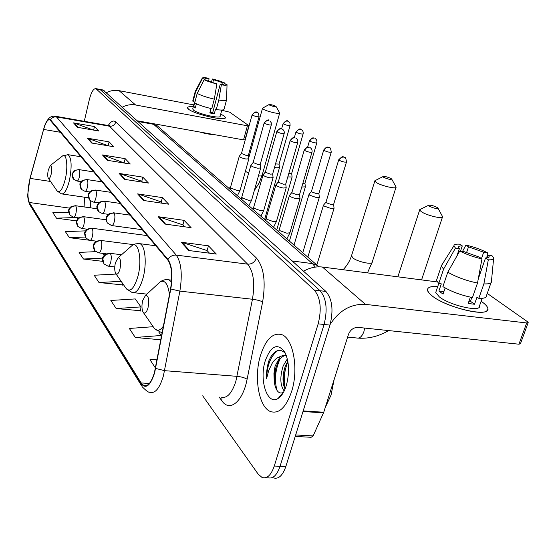 <?xml version="1.0" encoding="UTF-8"?>
<svg xmlns="http://www.w3.org/2000/svg" width="556" height="556" viewBox="0 0 556 556"><rect width="100%" height="100%" fill="white"/><g stroke="black" fill="none" stroke-linecap="round" stroke-linejoin="round"><path stroke-width="0.83" d="M90.718 207.868L90.725 201.029M273.455 477.882C278.528 479.411 282.65 475.623 285.833 466.519L329.958 325.086C333.642 310.241 332.279 299.024 325.892 291.427L103.089 89.996M202.697 395.816L258.137 474.08L262.043 477.472C267.04 479.015 271.113 475.206 274.275 466.046L318.171 323.856L324.078 324.475C327.755 309.588 326.421 298.343 320.082 290.739L100.288 89.711L99.288 89.28L100.288 89.711L320.082 290.739C326.421 298.343 327.755 309.588 324.078 324.475L280.064 466.282L324.078 324.475L329.958 325.086M267.763 477.68C272.794 479.216 276.895 475.415 280.064 466.282C276.895 475.415 272.794 479.216 267.763 477.68M291.622 391.5C298.975 368.996 293.137 338.034 281.565 334.58C272.753 332.453 265.726 339.389 260.493 355.388C253.661 377.107 258.762 407.423 270.64 411.607C279.105 414.06 286.097 407.36 291.622 391.5C298.975 368.996 293.137 338.034 281.565 334.58C272.753 332.453 265.726 339.389 260.493 355.388C253.661 377.107 258.762 407.423 270.64 411.607C279.105 414.06 286.097 407.36 291.622 391.5M154.485 372.332C151.482 382.424 147.896 386.816 143.733 385.503L141.113 382.924L29.322 202.495C27.265 197.262 27.522 189.228 30.087 178.4L43.625 129.437C45.634 122.577 47.677 119.331 49.755 119.707L167.801 260.034C171.762 265.928 172.687 275.533 170.567 288.849L154.485 372.332M154.679 372.624L170.796 288.995C172.965 275.338 172.019 265.49 167.954 259.45L50.533 119.811C48.685 118.129 46.648 120.325 44.431 126.4L30.017 178.198L27.8 194.079C27.793 198.297 28.273 201.237 29.232 202.891L140.974 383.473C145.839 389.471 150.412 385.857 154.679 372.624M116.183 308.545L140.932 306.912L135.254 298.919L110.839 300.462L116.183 308.545L140.633 310.748M116.134 274.052L94.179 275.241L99.003 282.538L122.396 284.874M318.171 323.856C321.841 308.934 320.534 297.662 314.244 290.044L95.903 88.633C93.45 88.453 91.247 92.178 89.28 99.816L84.276 121.305M87.313 138.173L109.108 141.856L113.765 146.735L91.705 143.038L87.313 138.173L88.056 138.368L92.386 143.156M73.51 122.883L94.464 126.539L98.725 130.987L77.52 127.324L73.51 122.883L74.233 123.078L78.174 127.442M137.61 193.898L162.373 197.602L168.649 204.177L143.545 200.473L137.61 193.898L138.458 194.1L144.317 200.584M158.182 216.687L184.112 220.364L191.118 227.696L164.812 224.04L158.182 216.687L159.072 216.896L165.632 224.151M181.228 242.228L208.444 245.828L216.319 254.071L188.699 250.499L181.228 242.228L182.166 242.437L189.554 250.61M102.45 154.943L125.156 158.655L130.271 164.013L107.28 160.295L102.45 154.943L103.228 155.145L107.996 160.413M119.13 173.43L142.822 177.149L148.473 183.063L124.474 179.345L119.13 173.43L119.943 173.632L125.218 179.463M85.673 230.851L65.379 231.637L69.361 237.669L89.391 240.241M68.673 212.156L52.841 212.663L56.49 218.181L76.645 220.913M153.185 326.713L129.333 328.457L135.289 337.471L160.851 339.792M157.16 359.113L149.988 359.725L155.465 368.016M95.757 251.646L79.098 252.41L83.469 259.026L102.645 261.341M142.822 177.149L141.773 181.325M142.544 182.146L141.676 181.221L119.943 173.632M125.156 158.655L124.169 162.651M124.586 163.096L103.228 155.145M208.444 245.828L207.124 250.666M209.501 253.188L207.013 250.547L182.166 242.437M184.112 220.364L182.896 224.958M184.62 226.792L182.792 224.846L159.072 216.896M162.373 197.602L161.24 201.981M162.442 203.26L161.136 201.877L138.458 194.1M94.464 126.539L93.623 130.111M93.345 130.062L74.233 123.078M109.108 141.856L108.184 145.693M108.309 145.818L88.056 138.368M99.003 282.538L121.138 281.287M122.508 283.275L122.376 285.152M140.932 306.912L140.612 311.04M135.289 337.471L161.24 335.483L160.892 339.563M158.71 331.925L161.24 335.483M83.469 259.026L102.658 258.102M102.888 253.39L104.236 255.287M69.361 237.669L85.27 237.023M56.49 218.181L75.963 217.514M77.347 217.709L77.249 219.53M325.253 407.499L331.035 395.135L334.093 379.685M284.172 391.014C280.092 385.294 279.779 376.878 283.219 365.772L287.341 358.919M285.006 389.165L283.574 384.884C282.441 378.858 283.06 372.548 285.423 365.952L287.834 361.254M285.52 353.533C280.537 348.41 275.637 349.515 270.828 356.848L268.77 361.011L267.304 366.738L266.567 372.749L266.56 378.789L268.611 370.824L271.94 363.68C274.219 359.906 276.971 357.557 280.189 356.632L275.088 366.105L273.934 373.639L274.191 380.137L275.067 370.296L278.271 361.643C280.558 357.855 283.087 355.777 285.874 355.416M280.189 356.632L283.199 355.284L286.347 355.576M286.361 385.398C289.739 372.381 289.176 361.205 284.672 351.872C277.423 342.67 270.939 345.672 265.233 360.886C258.964 380.005 267.297 405.762 278.063 398.478C281.531 396.275 284.297 391.917 286.361 385.398M274.191 380.137L274.775 384.682C276.52 391.584 279.334 394.183 283.219 392.487L278.063 398.478M266.56 378.789C266.984 365.368 270.723 355.958 277.778 350.572M277.076 390.534C274.24 380.471 275.192 370.032 279.925 359.218M285.2 388.7C283.345 379.804 284.248 370.789 287.904 361.657M280.161 396.824L279.744 396.532M274.476 383.014L275.693 367.884M283.212 382.702L284.227 369.677M482.309 302.096C487.779 306.134 489.204 309.108 486.57 311.026C480.537 315.982 444.411 305.953 432.214 295.945L429.545 293.589C425.277 288.46 428.016 286.097 437.753 286.493C430.83 286.111 427.404 287.299 427.481 290.058C427.682 291.698 429.267 293.658 432.214 295.945C446.878 308.038 490.92 317.893 487.869 308.504C487.549 306.69 485.701 304.556 482.309 302.096L481.114 301.269L482.309 302.096M330.174 324.391C339.257 310.38 351.024 303.708 365.473 304.368L526.685 322.96L528.193 322.536L527.401 321.653L487.258 293.408M303.555 271.189C309.831 267.679 316.128 266.296 322.445 267.047L437.287 281.934M528.096 322.814L520.458 343.726L518.936 344.206L358.113 327.387C353.63 327.394 350.44 329.687 348.529 334.267L323.745 412.253L313.146 435.904L311.138 437.287L295.215 436.432M487.132 257.935L488.119 255.1L489.127 256.531C489.301 257.553 488.105 258.033 485.534 257.984L478.285 278.834M471.815 297.446L470.473 301.303L468.937 301.248M477.514 283.032L481.955 258.894L479.196 257.074L463.704 251.541L459.77 250.964L447.795 272.183L442.903 286.625C451.416 291.65 461.272 295.299 472.454 297.571L477.514 283.032C466.296 280.717 456.393 277.103 447.795 272.183M482.142 298.336L479.508 305.863C481.621 312.625 449.978 305.557 439.247 296.807L435.73 292.491L436.196 291.108M445.154 287.952L443.056 294.131L438.899 291.003L441.311 283.873L438.733 283.539L436.543 280.273L437.051 278.764M456.803 256.219L459.374 248.657L455.461 248.08L443.577 269.173L438.733 283.539M443.577 269.173L441.346 266.018L442.27 264.246M481.955 258.894C473.698 257.067 466.303 254.426 459.77 250.964M455.461 248.08L453.918 245.815C453.946 244.487 455.864 243.945 459.673 244.188L462.286 245.912L460.528 251.076M466.463 252.869L468.527 246.836L465.9 245.113L462.564 251.375M465.9 245.113C473.823 246.871 481.023 249.422 487.501 252.778L483.692 252.222L481.489 258.589M486.785 257.97L487.501 252.778M459.374 248.657L458.512 247.337C458.373 246.301 459.631 245.828 462.286 245.912M468.527 246.836L483.692 252.222M470.362 297.154L468.166 303.486L474.504 304.25L477.013 297.064L478.813 298.357L483.88 283.873L488.314 259.805L485.534 257.984M490.99 282.789L486.528 295.479C486.75 297.613 484.179 298.572 478.813 298.357M491.546 281.211C491.803 283.261 489.245 284.144 483.88 283.873M488.119 255.1L491.949 255.656L493.693 257.755C494.138 259.318 492.345 260 488.314 259.805M474.504 304.25L470.473 301.303M443.903 291.629L438.899 291.003M437.224 207.485C433.353 205.623 430.455 204.9 428.537 205.324L429.26 206.179C433.965 208.326 436.849 208.952 437.913 208.055L437.224 207.485M437.968 208.166L442.597 216.694C443.681 219.474 426.938 215.582 421.406 211.76L419.655 210.001L420.711 209.167M142.69 300.483C141.613 305.307 141.717 309.143 143.01 312.006C144.762 314.23 146.43 312.847 148.007 307.843C149.397 299.698 148.577 295.535 145.554 295.34L142.69 300.483M391.139 178.594C387.581 176.912 384.863 176.245 383.001 176.586L383.57 177.274C387.859 179.199 390.562 179.79 391.688 179.053L391.139 178.594M391.73 179.122L396.08 187.059C396.998 189.492 381.055 185.794 376.224 182.438L374.827 181.013L375.634 180.352M115.412 262.773C114.439 267.29 114.501 270.8 115.613 273.302C117.114 275.164 118.567 273.754 119.971 269.076C121.236 261.723 120.596 257.956 118.074 257.775L115.412 262.773M275.748 106.245C272.933 105.001 270.682 104.452 268.986 104.597L269.278 104.973C272.586 106.377 274.838 106.884 276.04 106.495L275.748 106.245M276.04 106.495L279.717 112.965C280.3 114.619 266.47 111.402 263.231 109.108L262.495 108.344L262.863 108.01M48.302 169.976C47.552 173.708 47.538 176.426 48.254 178.142C49.227 179.247 50.214 177.871 51.228 174.021C52.181 168.489 51.903 165.632 50.381 165.466L48.302 169.976M323.634 204.99L324.03 206.019L331.195 208.59L334.059 208.243L333.621 204.434M325.99 202.134L326.372 202.787L331.557 204.643L333.621 204.399L346.451 162.095M309.171 194.155L309.539 195.1L316.489 197.582L319.339 197.276L318.901 193.557M311.471 191.354L311.826 191.959L316.844 193.738L318.901 193.53L331.23 152.226M301.769 186.997L305.376 186.872L304.938 183.237M302.832 183.39L304.938 183.216L316.802 142.871M287.793 176.912L292.108 176.989L291.671 173.437L288.8 173.416M274.546 167.307L276.693 167.794L279.494 167.592L279.056 164.124L275.512 163.902M289.586 195.281L289.412 195.559C290.225 196.824 292.748 197.894 296.994 198.777L300.004 198.443L299.538 194.635M291.914 192.411L292.254 193.015L297.363 194.843L299.538 194.614L311.965 152.261M276.047 184.717L275.887 184.974C276.659 186.163 279.098 187.184 283.219 188.046L286.201 187.754L285.735 184.036M278.313 181.902L278.625 182.451L283.581 184.217L285.735 184.015L297.689 142.677M263.203 174.695L263.064 174.925C263.787 176.043 266.15 177.023 270.146 177.871L273.107 177.614L272.649 173.979M265.407 171.929L265.698 172.436L270.508 174.139L272.649 173.965L284.151 133.586M250.999 165.167L250.874 165.375C251.562 166.439 253.849 167.377 257.734 168.204L260.674 167.981L260.208 164.43L258.088 164.569L253.133 162.491L250.881 165.313M239.393 156.104L239.275 156.299C239.935 157.299 242.152 158.196 245.926 159.009L248.845 158.821L248.386 155.346L246.273 155.465L241.478 153.47L239.288 156.236M224.005 115.912L225.298 117.274L224.853 118.219C221.705 120.68 193.905 113.806 188.609 109.24L187.942 108.649C186.628 107.03 188.415 106.391 193.293 106.738C189.547 106.453 187.601 106.787 187.469 107.732L188.609 109.24C194.628 114.411 226.466 121.576 225.354 117.559L224.005 115.912L220.725 114.063L224.005 115.912M122.473 107.093C126.726 104.903 131.105 104.201 135.601 104.987L247.413 125.795L248.671 125.545L229.704 112.194L221.747 110.241M106.509 92.623C110.581 90.545 114.779 89.898 119.095 90.67L193.773 104.903M248.852 125.809L244.994 139.827L243.542 139.883L137.659 120.854M223.985 84.206L224.186 83.949C224.117 84.429 222.81 84.484 220.266 84.116L212.705 112.632L210.029 112.18M214.31 99.17L216.875 83.928L204.108 79.71L197.178 93.408L194.711 102.916C198.694 105.07 204.386 107.002 211.787 108.712L214.31 99.17C206.901 97.432 201.189 95.514 197.178 93.408M221.802 110.039L220.155 116.183C220.92 119.088 197.957 113.917 193.537 110.171L192.744 108.872M196.393 103.791L195.295 107.996L194.273 107.343L193.648 106.759L194.871 102.047L193.057 101.692L192.8 100.851M204.962 79.883L205.164 79.133L202.412 78.577L195.517 92.226L193.057 101.692M195.517 92.226L195.323 91.309M216.875 83.928C211.454 82.622 207.2 81.211 204.108 79.71M202.412 78.577L202.238 78.167C202.481 77.555 204.42 77.534 208.069 78.118L209.112 78.806L208.542 80.988M212.816 82.42L213.525 79.703L212.475 79.015L211.377 81.982M212.475 79.015C217.75 80.293 221.941 81.669 225.055 83.157L222.344 82.608L221.893 84.31M225.02 83.935L225.055 83.157M205.164 79.133L205.101 78.959C205.192 78.479 206.526 78.431 209.112 78.806M213.525 79.703L222.344 82.608M214.442 134.649C210.488 134.552 205.498 133.655 199.479 131.96M210.995 108.538L209.827 112.951L214.296 113.799L215.554 109.059L216.263 109.567L218.793 100.038L221.351 84.832L220.266 84.116M226.514 100.004L224.054 109.191C223.866 110.178 221.267 110.303 216.263 109.567M226.577 99.788C226.403 100.726 223.804 100.81 218.793 100.038M224.11 83.754L227.036 84.658C227.029 85.36 225.138 85.422 221.351 84.832M214.296 113.799L212.705 112.632M195.524 107.113L193.648 106.759M325.892 291.427L314.244 290.044M285.833 466.519L274.275 466.046M104.09 90.433L96.466 88.988M315.301 267.095L312.472 263.62L292.296 260.986M318.72 266.644L317.42 265.532L312.472 263.62L153.63 124.308L138.465 121.583M158.564 126.921L157.417 125.913L151.809 123.543M141.113 382.924L149.307 383.522M50.533 119.811C51.923 117.587 53.904 116.614 56.476 116.913L176.252 255.107C181.319 262.418 182.528 274.421 179.873 291.129L163.429 375.807C159.641 388.387 155.117 393.836 149.863 392.175C148.987 392.821 146.423 391.014 142.162 386.747L140.974 383.473M221.003 397.081C226.924 398.749 231.88 393.502 235.855 381.326L252.459 299.253C255.072 283.06 253.473 271.363 247.649 264.163L109.511 126.219L107.781 125.434M155.638 368.413L164.611 370.671L237.071 376.342C241.408 376.808 244.751 377.767 247.107 379.234C242.854 401.8 229.649 412.371 221.948 400.904L219.05 396.949M108.239 125.482C111.026 121.18 113.549 120.013 115.808 121.972L256.406 258.019C254.787 262.21 251.868 264.26 247.649 264.163L176.252 255.107C172.756 254.884 169.99 256.33 167.954 259.45M54.954 116.155L56.476 116.913L109.511 126.219C112.659 126.448 114.758 125.03 115.808 121.972M256.406 258.019C263.836 266.936 265.914 281.558 262.64 301.894C260.208 300.706 256.816 299.823 252.459 299.253L179.873 291.129L170.796 288.995M29.232 202.891L30.191 205.372L141.474 385.628M262.64 301.894L247.107 379.234M221.948 400.904L221.955 397.38M43.625 129.437L60.583 132.314M30.087 178.4L50.547 181.458M84.547 197.213L84.887 207.047M29.322 202.495L69.667 208.146M322.445 267.047L365.473 304.368M303.18 410.912L323.745 412.253M518.936 344.206L526.685 322.96M323.516 412.858L302.992 411.523M295.681 434.945L313.146 435.904M364.701 328.075L363.923 331.529C362.109 336.477 359.704 338.632 356.702 337.992L347.632 337.082M143.365 312.514L153.449 327.102C156.375 331.703 159.718 331.334 163.485 325.997M154.596 328.714L162.15 332.961M171.505 281.982L168.982 279.849C166.258 279.181 163.394 279.786 160.413 281.656L157.369 284.457M169.455 294.673C168.079 284.22 165.062 279.883 160.413 281.656L145.554 295.34M351.559 255.586L352.671 257.796C357.202 261.751 372.895 265.163 372.228 262.057L395.962 187.428M115.891 273.705L125.573 287.702C129.812 293.026 133.926 289.245 137.923 276.353C142.301 260.333 138.653 241.186 132.314 245.307L130.034 247.302M126.455 288.953L132.126 292.512C136.317 293.561 139.987 288.62 143.135 277.687C147.013 263.391 145.185 245.342 139.897 243.716L138.166 243.507M245.391 171.262L248.678 173.263M258.45 175.884C260.813 176.113 262.043 175.904 262.133 175.265L279.675 113.111M48.4 178.351L56.823 190.527C59.568 193.703 62.376 189.985 65.24 179.373C68.249 166.988 66.678 153.192 62.689 155.833L61.744 156.57M57.261 191.146L61.514 193.87C64.371 194.343 67.005 189.874 69.424 180.457C72.044 166.619 71.62 158.036 68.152 154.707L67.422 154.596M107.982 266.129C109.025 266.359 109.935 265.038 110.727 262.161C111.527 258.359 111.443 255.545 110.47 253.717C106.662 253.626 104.118 255.378 102.846 258.978L103.979 263.912L107.982 266.129M338.757 159.725L338.722 159.829C341.627 156.82 343.142 155.861 343.267 156.938L343.754 157.105C341.599 156.959 340.077 158.022 339.174 160.295C342.593 161.865 345.026 162.428 346.478 161.984C346.02 158.571 345.408 157.049 344.637 157.417L344.935 157.598M325.955 202.266L338.722 159.829L339.174 160.295M110.47 253.717L109.601 253.265M98.662 252.869C99.649 253.077 100.525 251.771 101.289 248.949C102.061 245.245 101.991 242.52 101.074 240.79C97.356 240.678 94.881 242.374 93.651 245.884L94.77 250.707L98.662 252.869M323.738 149.953L323.71 150.05C327.512 145.241 327.88 147.826 328.262 147.243L328.589 147.375C326.483 147.229 324.996 148.264 324.12 150.474C327.428 151.99 329.812 152.539 331.258 152.129C330.799 148.806 330.201 147.326 329.458 147.681L329.75 147.868M311.436 191.472L323.71 150.05L324.12 150.474M101.074 240.79L100.282 240.373M89.843 240.324C90.788 240.519 91.629 239.226 92.365 236.453C93.109 232.846 93.054 230.212 92.185 228.558C88.564 228.433 86.152 230.087 84.964 233.506L86.069 238.225L89.843 240.324M309.852 141.168L309.477 140.772C312.945 136.206 313.966 138.527 313.89 138.027L314.209 138.152C312.152 138.006 310.7 139.007 309.852 141.168C313.063 142.621 315.384 143.163 316.823 142.781C317.191 140.904 316.6 139.459 315.064 138.458L315.356 138.639M92.185 228.558L91.469 228.175M81.496 228.453C82.392 228.627 83.205 227.348 83.921 224.624C84.637 221.107 84.588 218.557 83.775 216.979C80.231 216.847 77.889 218.445 76.735 221.788L77.826 226.403L81.496 228.453M296.306 132.335L295.959 131.967C299.107 129.082 300.539 128.186 300.247 129.277L300.56 129.402C298.544 129.242 297.126 130.222 296.306 132.335C299.42 133.732 301.693 134.26 303.124 133.913C303.472 132.085 302.902 130.681 301.401 129.701L301.686 129.882M83.775 216.979L83.115 216.625M73.58 217.194C74.441 217.347 75.213 216.089 75.915 213.414C76.61 209.973 76.568 207.506 75.797 206.005C72.336 205.852 70.049 207.416 68.93 210.675L70.007 215.193L73.58 217.194M283.435 123.939L283.108 123.599C288.717 118.025 287.084 122.216 288.411 121.375L287.591 121.076C285.61 120.923 284.227 121.875 283.435 123.939C286.458 125.288 288.675 125.802 290.1 125.482L289.954 123.119L288.696 121.549M75.797 206.005L75.192 205.671M304.285 149.953L304.257 150.057C307.864 145.262 308.955 147.674 308.886 147.159L309.24 147.298C307.065 147.145 305.529 148.209 304.646 150.481C308.024 152.045 310.47 152.601 311.992 152.163C312.382 150.21 311.777 148.709 310.185 147.639L310.505 147.847M111.541 225.541C112.597 225.757 113.535 224.374 114.348 221.399C115.148 217.591 115.057 214.838 114.084 213.15C110.296 212.997 107.774 214.727 106.502 218.341L106.411 220.795L107.336 222.977L111.541 225.541M279.487 229.691L280.057 230.733L286.903 233.214L289.926 232.728L299.948 198.61M291.879 192.529L304.257 150.057L304.646 150.481M114.084 213.15L113.313 212.774M290.211 140.459L290.183 140.55C293.929 135.727 294.284 138.305 294.694 137.721L295.021 137.853C292.887 137.693 291.4 138.722 290.545 140.939C293.811 142.44 296.202 142.989 297.717 142.586C298.085 140.689 297.495 139.222 295.945 138.187L296.258 138.388M102.165 213.483C103.173 213.671 104.069 212.309 104.862 209.397C105.633 205.685 105.557 203.023 104.632 201.418C100.942 201.251 98.481 202.926 97.251 206.45L98.579 211.572L102.165 213.483M266.331 218.32L266.866 219.286L273.51 221.677L276.506 221.239L286.159 187.907M278.285 182.007L290.183 140.55L290.545 140.939M104.632 201.418L103.937 201.07M277.173 131.897L276.839 131.536C280.669 126.664 281.002 129.444 281.301 128.784L281.538 128.895C279.453 128.735 277.993 129.736 277.173 131.897C280.335 133.343 282.67 133.878 284.179 133.503C284.533 131.661 283.956 130.236 282.448 129.221L282.754 129.423M93.304 202.071C94.263 202.245 95.125 200.904 95.882 198.04C96.626 194.426 96.563 191.848 95.695 190.319C92.094 190.145 89.697 191.771 88.508 195.205L89.815 200.216L93.304 202.071M253.849 207.527L254.349 208.417L260.799 210.724L263.773 210.335L273.072 177.746M95.695 190.319L95.062 189.999M264.475 123.314L264.169 122.973C267.283 120.075 268.701 119.179 268.423 120.27L268.736 120.388C266.692 120.221 265.275 121.201 264.475 123.314C267.547 124.704 269.827 125.225 271.321 124.885L271.3 122.841L269.931 120.909M84.908 191.271C85.826 191.424 86.653 190.096 87.389 187.289C88.105 183.765 88.056 181.27 87.229 179.81C83.713 179.623 81.378 181.207 80.231 184.557L81.517 189.457L84.908 191.271M241.985 197.262L242.458 198.089L248.72 200.32L251.673 199.965L260.639 168.1M87.229 179.81L86.646 179.512M252.403 115.148L252.118 114.835C257.706 109.261 256.003 113.403 257.442 112.618L256.566 112.298C254.565 112.131 253.175 113.083 252.403 115.148C255.392 116.489 257.623 117.003 259.103 116.691C258.61 113.591 258.06 112.236 257.442 112.618L257.741 112.819M76.943 181.02C77.819 181.159 78.611 179.852 79.327 177.093C80.022 173.653 79.981 171.234 79.202 169.837C75.762 169.643 73.482 171.185 72.37 174.459L73.649 179.254L76.943 181.02M230.698 187.497L231.136 188.262L237.224 190.423L240.157 190.103L248.817 158.926M79.202 169.837L78.667 169.566M119.095 90.67L135.601 104.987M243.542 139.883L247.413 125.795M103.513 90.079L95.903 88.633M318.922 266.831L157.417 125.913L152.601 123.689L137.867 121.041M143.733 385.503L146.284 385.69M44.431 126.4C45.446 123.286 46.94 120.603 48.921 118.338C50.603 116.6 52.834 115.905 55.621 116.273L108.531 125.566L110.144 124.975L109.233 125.517M27.8 194.079C27.501 196.838 28.134 200.341 29.704 204.601M489.127 256.531L488.828 257.4M438.753 283.539L435.73 292.491M441.346 266.018L436.543 280.273M453.918 245.815L441.318 265.754M493.589 258.825L491.476 280.926M358.217 338.138C368.711 338.833 378.851 336.31 388.637 330.577M428.537 205.324L419.71 209.654M397.867 276.825L419.655 210.001M171.63 280.154L168.982 279.849M421.573 279.897L442.437 217.187M367.488 272.885L372.228 262.057M383.001 176.586L374.883 180.735M343.087 269.723C346.993 265.685 349.766 261.132 351.413 256.059L374.827 181.013M146.874 294.124L133.982 292.72M155.84 245.78L138.854 243.549L135.059 243.959L132.314 245.307L118.074 257.775M254.328 190.52L258.999 183.251L262.133 175.265M268.986 104.597L262.536 108.191M248.727 157.939L262.495 108.344M88.411 197.776L62.314 193.988M81.141 156.806L68.152 154.707L62.689 155.833L50.381 165.466M228.752 188.164L230.719 187.407M114.772 266.936L108.392 266.178M307.85 257.185L323.446 205.289M325.955 202.203L323.453 205.199M121.528 254.745L110.005 253.321C102.367 254.474 104.806 255.503 103.228 256.677C102.158 257.421 102.214 259.562 103.381 263.085M316.823 265.017L334.003 208.43M106.328 253.814L99.031 252.91M294.013 245.106L309.011 194.426M311.443 191.417L309.018 194.343M133.433 244.64L100.643 240.414C93.193 241.533 95.576 242.541 94.054 243.646C93.019 244.341 93.06 246.426 94.186 249.901M302.763 252.744L319.29 197.443M96.487 241.179L90.176 240.366M309.477 140.772L307.621 147.131M147.305 235.619L91.789 228.217C84.533 229.274 86.868 230.274 85.381 231.331C84.373 231.915 84.415 233.951 85.492 237.426M289.412 241.095L305.327 187.018M87.306 229.225L81.795 228.488M295.959 131.967L294.319 137.673M106.126 219.787L83.407 216.666C75.588 217.924 78.5 219.092 76.957 220.072C76.151 220.607 76.248 222.456 77.263 225.618M276.721 230.017L292.067 177.121M303.096 133.989L291.671 173.423M78.688 217.889L73.851 217.229M283.108 123.599L281.614 128.86M97.057 208.764L75.456 205.713C67.783 206.943 70.668 208.083 69.159 209.028C68.374 209.584 68.471 211.384 69.451 214.421M264.642 219.481L279.459 167.71M290.079 125.552L279.056 164.11M289.864 232.922L286.854 238.865M278.625 231.685L289.412 195.559M291.886 192.466L289.426 195.476M142.35 229.711L111.909 225.59M130.111 215.137L113.674 212.823C104.889 214.171 108.184 215.923 106.648 216.583C106.745 218.147 104.952 216.374 107.19 222.761M276.457 221.413L273.531 227.237M265.511 220.245L275.887 184.974M278.292 181.951L275.901 184.891M108.309 214.338L102.499 213.525M120.298 203.44L104.257 201.119C96.549 202.169 99.107 203.42 97.585 204.42C97.203 206.359 95.945 205.463 97.939 210.766M263.732 210.488L260.875 216.201M253.063 209.383L263.064 174.925M265.393 171.971L263.071 174.855M276.839 131.536L265.386 172.026M98.739 202.857L93.603 202.12M111.005 192.369L95.347 190.041C88.105 191.021 90.44 192.015 88.939 193.071C87.855 193.648 87.931 195.761 89.189 199.423M251.632 200.104L248.852 205.706M241.234 199.055L250.874 165.375M264.169 122.973L253.126 162.54M89.724 191.98L85.179 191.306M271.3 124.954L260.208 164.423M102.2 181.881L86.91 179.553C79.209 180.61 81.906 182.034 80.453 182.903C79.584 183.285 79.73 185.211 80.898 188.679M240.122 190.228L237.412 195.726M229.975 189.235L239.275 156.299M252.118 114.835L241.471 153.519M81.225 181.666L77.187 181.054M259.082 116.753L248.386 155.339M93.846 171.936L78.903 169.601C70.709 170.887 73.997 172.353 72.419 173.284C71.682 173.416 71.884 175.154 73.038 178.483M194.53 101.977L192.696 109.059M195.198 91.608L192.744 101.053M202.238 78.167L195.198 91.538M227.036 84.79L226.57 99.712"/></g></svg>
